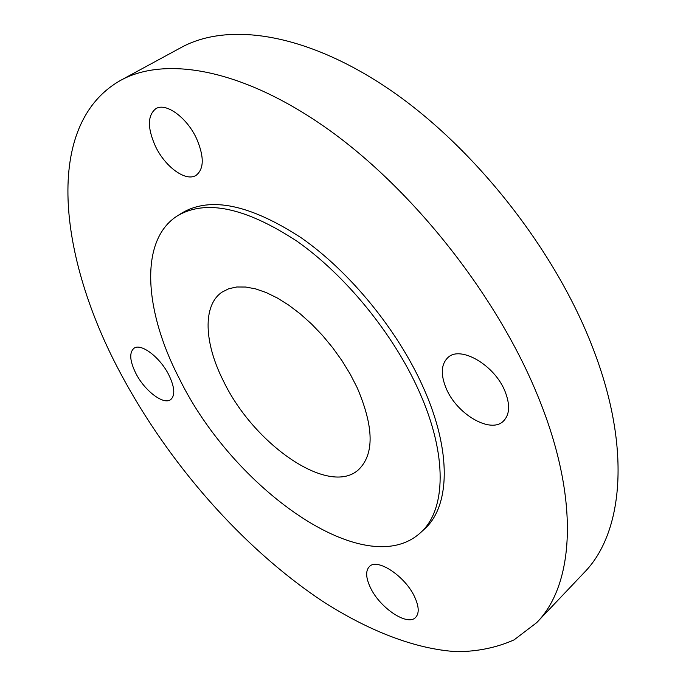 <?xml version="1.0" encoding="UTF-8"?>
<svg xmlns="http://www.w3.org/2000/svg" width="686" height="686" viewBox="0 0 686 686"><rect width="100%" height="100%" fill="white"/><g stroke="black" fill="none" stroke-linecap="round" stroke-linejoin="round"><path stroke-width="1.03" d="M414.756 597.163C405.46 576.351 377.266 557.675 369.402 566.567C365.475 570.735 365.784 577.681 370.311 587.396C379.607 607.753 407.458 626.567 415.622 617.417C419.326 613.387 419.035 606.63 414.756 597.163M168.85 374.985C160.078 357.209 140.759 342.674 133.881 348.342C129.131 352.69 129.791 361.033 135.854 373.381C144.652 390.874 163.74 405.375 170.771 399.544C175.333 395.359 174.69 387.178 168.85 374.985M196.548 138.546C186.892 117.435 165.78 102.188 155.833 108.688C147.439 115.411 147.301 127.922 155.413 146.238C165.189 167.024 186.052 182.159 196.153 175.299C204.136 168.893 204.265 156.64 196.548 138.546M504.999 391.294C494.649 365.063 460.478 345.298 448.035 357.449C441.055 364.172 440.455 374.505 446.209 388.439C456.696 414.078 490.464 434.032 503.31 421.23C509.749 414.781 510.307 404.8 504.999 391.294M536.658 622.674L584.103 572.664C623.6 532.73 632.115 446.234 591.118 343.609C553.096 247.174 472.997 146.418 389.605 89.574C306.025 32.679 227.898 21.832 181.198 47.488L120.607 80.365C42.729 124.466 58.533 257.49 120.179 372.618C168.25 463.067 242.227 547.728 322.274 601.056C368.03 630.571 414.893 649.196 457.176 651.7C477.833 651.503 496.81 647.558 514.106 639.858L536.658 622.674C574.611 584.463 580.588 497.976 536.503 392.821C495.584 294.045 412.38 189.139 327.685 128.994C242.793 68.772 165.369 55.72 120.607 80.365M420.509 532.705L424.428 529.095C449.982 506.628 452.117 451.431 423.228 387.324C397.829 330.343 349.869 271.699 301.325 237.87C250.073 204.505 210.268 196.213 181.919 213.003L177.417 215.85C138.881 240.126 144.24 311.05 179.303 378.552C232.751 488.175 365.063 583.349 420.509 532.705C445.977 510.333 447.958 455.135 418.923 390.917C393.387 333.833 345.307 275.026 296.721 241.043C245.434 207.524 205.663 199.129 177.417 215.85M357.2 387.736L350.237 374.179L342.014 360.742L332.693 347.733L322.489 335.411L311.607 324.058L300.296 313.914L288.797 305.176L277.358 298.016L266.228 292.562L255.612 288.883L245.717 287.031L236.73 286.988L228.79 288.72L222.024 292.142C202.353 305.407 204.179 343.06 223.336 380.824C253.391 444.005 328.577 496.75 358.375 469.867C374.41 454.518 374.016 427.146 357.2 387.736"/></g></svg>
